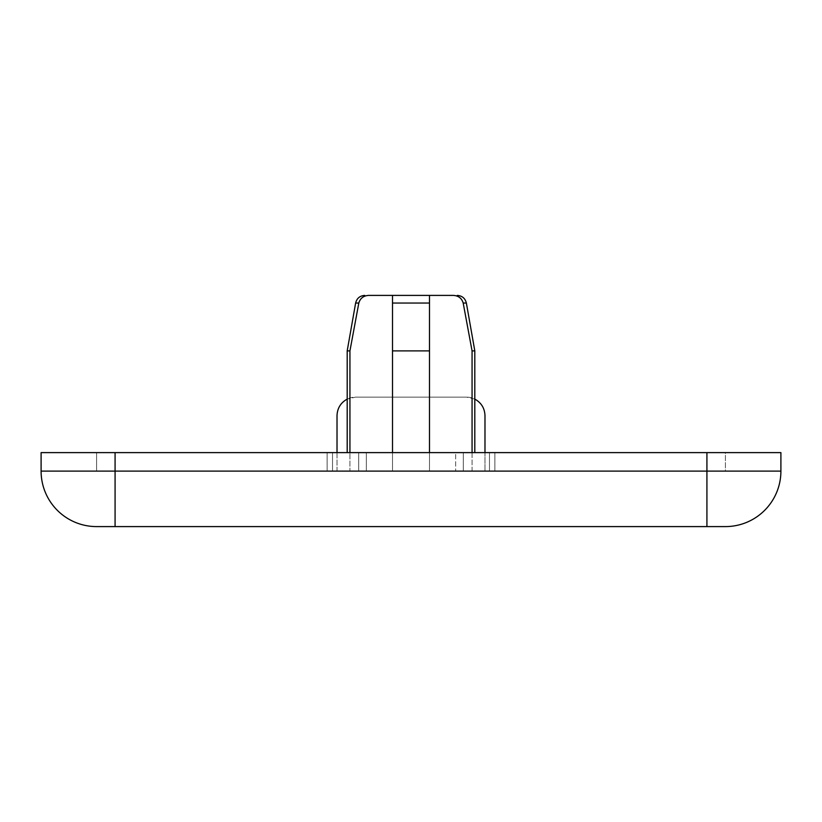 <?xml version="1.0" encoding="UTF-8"?>
<svg xmlns="http://www.w3.org/2000/svg" width="822" height="822" viewBox="0 0 822 822"><rect width="100%" height="100%" fill="white"/><g stroke="black" fill="none" stroke-linecap="round" stroke-linejoin="round"><path stroke-width="0.62" stroke-dasharray="4.11 3.08" d="M368.595 295.406L392.505 295.406L392.505 452.614L327.115 452.614L392.505 452.614L366.345 452.614L366.345 471.109L366.345 452.614L392.505 452.614L392.505 471.109L392.505 295.406L392.505 350.891L429.495 350.891L392.505 350.891L392.505 471.109L392.505 452.614L392.505 471.109L327.115 471.109L392.505 471.109L392.505 295.406L429.495 295.406L429.495 471.109L429.495 452.614L429.495 471.109L327.115 471.109L494.885 471.109L392.505 471.109L429.495 471.109L429.495 295.406L368.595 295.406C363.488 295.756 360.221 298.304 358.813 303.051L349.936 350.891L347.192 350.891L349.936 350.891L358.813 303.051L349.936 350.891L349.936 471.109L347.192 471.109L349.936 471.109L349.936 452.614M392.505 452.614L392.505 295.406L429.495 295.406L429.495 452.614L494.885 452.614L429.495 452.614L455.655 452.614L455.655 471.109L455.655 452.614L429.495 452.614L429.495 471.109L429.495 295.406L453.405 295.406C458.512 295.756 461.779 298.304 463.187 303.051L466.372 303.051L463.187 303.051L466.372 303.051L474.808 350.891L472.064 350.891L474.808 350.891L472.064 350.891L463.187 303.051L472.064 350.891L472.064 452.614M347.192 452.614L347.192 350.891L349.936 350.891L349.936 471.109L349.936 350.891M472.064 471.109L472.064 350.891L472.064 471.109M474.808 399.112L466.485 397.129L355.515 397.129A18.495 18.495 0 0 0 337.02 415.624L337.02 471.109L725.415 471.109L725.415 452.614L484.98 452.614L484.98 471.109L484.98 415.624A18.495 18.495 0 0 0 466.485 397.129L355.515 397.129L347.192 399.112M337.02 452.614L337.02 471.109L96.585 471.109L96.585 452.614L484.98 452.614M725.415 471.109L96.585 471.109L96.585 452.614L725.415 452.614L725.415 471.109M115.08 452.614L115.08 526.594L96.585 526.594A55.485 55.485 0 0 1 41.1 471.109L41.1 452.614L780.9 452.614L780.9 471.109L706.92 471.109L706.92 452.614M115.08 526.594L725.415 526.594M429.495 452.614L429.495 295.406L429.495 303.051L392.505 303.051L429.495 303.051L429.495 350.891L392.505 350.891L392.505 295.406L392.505 303.051L429.495 303.051L429.495 295.406L453.405 295.406M429.495 471.109L429.495 350.891L429.495 471.109M347.192 350.891L355.628 303.051L358.813 303.051M41.1 471.109L706.92 471.109L706.92 526.594M332.53 452.614L332.53 471.109L332.53 452.614M358.69 452.614L358.69 471.109L358.69 452.614M489.47 452.614L489.47 471.109L489.47 452.614M463.31 452.614L463.31 471.109L463.31 452.614M474.808 452.614L474.808 350.891M327.115 452.614L327.115 471.109L327.115 452.614M494.885 452.614L494.885 471.109L494.885 452.614"/><path stroke-width="1.23" d="M349.936 452.614L349.936 350.891L358.813 303.051C360.242 298.283 363.499 295.735 368.595 295.406C363.488 295.756 360.221 298.304 358.813 303.051C360.242 298.283 363.499 295.735 368.595 295.406L392.505 295.406L368.595 295.406M392.505 303.051L392.505 295.406L429.495 295.406L429.495 303.051L392.505 303.051L392.505 350.891L392.505 303.051M453.405 295.406L429.495 295.406L453.405 295.406C458.522 295.735 461.779 298.283 463.187 303.051C461.779 298.304 458.512 295.756 453.405 295.406C458.522 295.735 461.779 298.283 463.187 303.051L472.064 350.891L474.808 350.891L474.808 452.614M349.936 350.891L347.192 350.891L347.192 452.614M429.495 452.614L429.495 350.891L392.505 350.891L392.505 452.614M429.495 350.891L429.495 303.051L429.495 350.891M472.064 452.614L472.064 350.891L463.187 303.051L466.372 303.051C465.18 298.304 462.139 295.756 457.268 295.406C462.139 295.756 465.18 298.304 466.372 303.051L474.808 350.891M484.98 452.614L484.98 415.624C484.682 408.215 481.291 402.708 474.808 399.112M347.192 399.112C340.709 402.708 337.318 408.215 337.02 415.624L337.02 452.614M706.92 526.594L725.415 526.594A55.485 55.485 0 0 0 780.9 471.109L780.9 452.614L41.1 452.614L41.1 471.109A55.485 55.485 0 0 0 96.585 526.594L706.92 526.594L706.92 471.109L41.1 471.109A55.485 55.485 0 0 0 96.585 526.594M780.9 471.109A55.485 55.485 0 0 1 725.415 526.594A55.485 55.485 0 0 0 780.9 471.109L706.92 471.109L706.92 452.614M358.813 303.051L355.628 303.051C356.82 298.304 359.861 295.756 364.732 295.406C359.861 295.756 356.82 298.304 355.628 303.051L347.192 350.891M115.08 452.614L115.08 526.594"/></g></svg>
